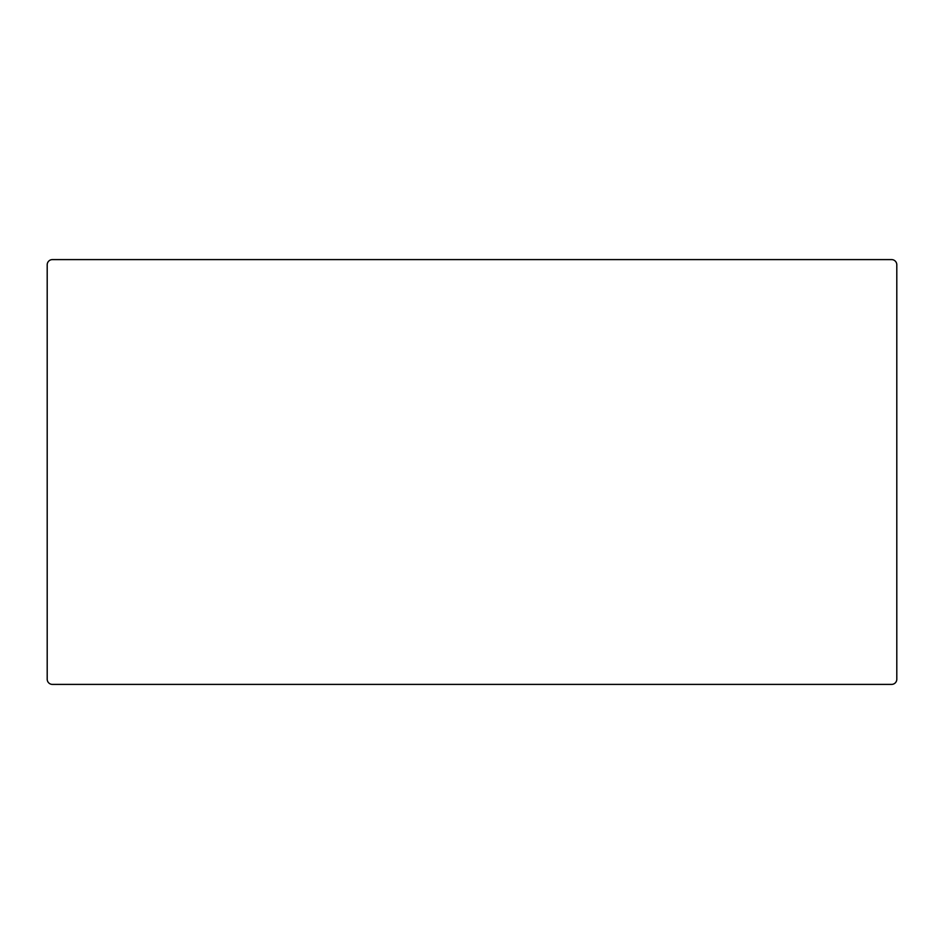 <?xml version="1.0" encoding="UTF-8"?>
<svg xmlns="http://www.w3.org/2000/svg" width="944" height="944" viewBox="0 0 944 944"><rect width="100%" height="100%" fill="white"/><g stroke="black" fill="none" stroke-linecap="round" stroke-linejoin="round"><path stroke-width="1.42" d="M891.608 259.6L52.392 259.6A5.192 5.192 0 0 0 47.2 264.792L47.2 679.208A5.192 5.192 0 0 0 52.392 684.4L891.608 684.4A5.192 5.192 0 0 0 896.8 679.208L896.8 264.792A5.192 5.192 0 0 0 891.608 259.6L52.392 259.6M891.608 684.4L52.392 684.4M896.8 264.792L896.8 679.208M47.2 679.208L47.2 264.792"/></g></svg>
